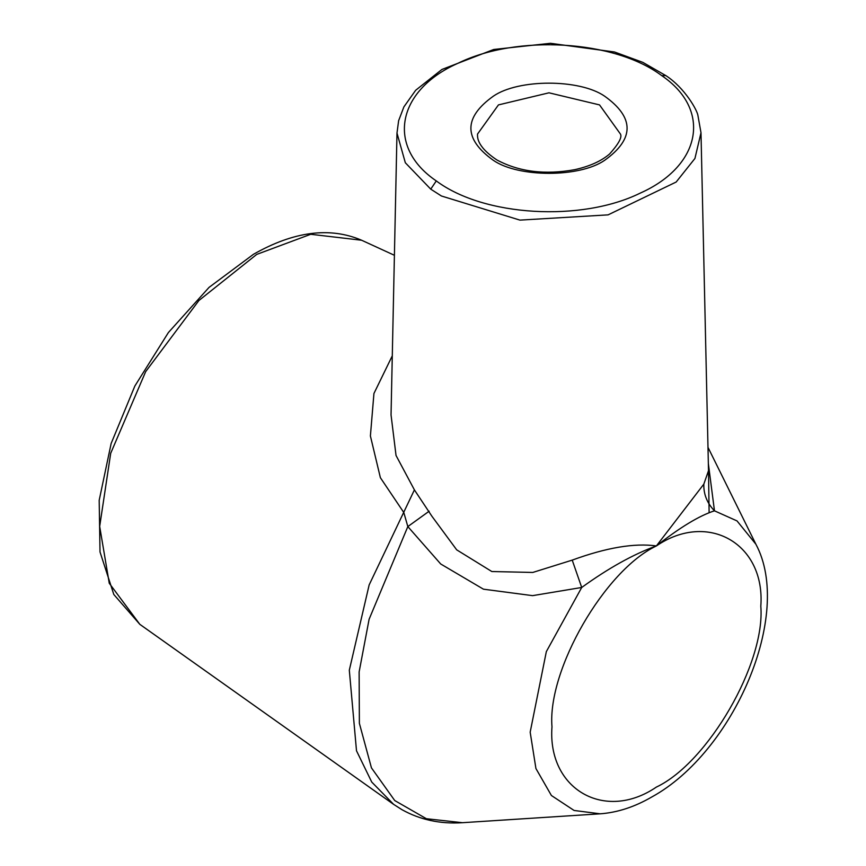 <?xml version="1.0" encoding="UTF-8"?>
<svg xmlns="http://www.w3.org/2000/svg" width="866" height="866" viewBox="0 0 866 866"><rect width="100%" height="100%" fill="white"/><g stroke="black" fill="none" stroke-linecap="round" stroke-linejoin="round"><path stroke-width="1.3" d="M661.678 75.58C614.351 40.031 516.807 34.283 457.876 63.315C396.574 90.508 386.041 146.895 436.291 180.918C483.888 216.597 581.292 222.107 640.093 193.183C701.428 165.904 711.949 109.722 661.678 75.58L665.835 75.602C684.93 87.953 697.531 110.783 697.953 115.643L700.995 132.747L694.933 158.467L676.162 182.033L608.084 214.865L519.936 220.116L441.411 195.987L430.738 189.145L405.331 162.754L396.985 133.072L391.042 414.944L396.033 455.473L414.403 489.885L431.972 516.331L456.696 549.845L491.823 571.528L532.774 572.448L572.22 560.118C606.384 547.615 634.442 542.885 656.396 545.926C633.457 554.24 608.56 568.085 581.714 587.473L532.568 595.646L483.445 589.183L440.718 563.993L407.832 526.582L403.805 512.51L380.38 477.696L370.399 435.966L373.939 393.489L392.298 355.807M708.345 463.494L714.472 510.821C699.479 515.595 680.124 527.297 656.396 545.926L703.831 484.126L708.507 470.693L700.995 132.736M703.831 484.126C703.528 494.194 707.067 503.092 714.472 510.821L737.02 520.921L755.877 544.205L707.977 447.321M414.403 489.885L369.154 584.918L349.312 670.187L356.5 750.779L371.741 782.063L393.629 804.373L401.878 809.634C420.086 819.799 440.253 824.151 462.39 822.7L426.375 818.716L394.734 800.541L371.449 767.871L359.379 723.337L359.13 671.929L369.111 619.244L407.832 526.582L429.157 511.2M572.22 560.118L581.714 587.473L546.338 651.611L530.176 732.171L535.924 768.521L551.404 795.508L574.093 810.468L600.225 813.813C617.48 812.546 634.724 806.906 651.946 796.893C733.491 752.175 793.624 614.503 755.877 544.205M656.396 545.926L656.396 545.926C604.728 570.369 547.301 669.829 551.978 726.79C547.301 789.132 604.728 822.289 656.396 787.075C708.052 762.643 765.479 663.172 760.813 606.211C765.479 543.87 708.052 510.713 656.396 545.926M256.715 254.409L198.909 300.513L145.672 371.633L110.696 453.297L99.677 526.42L109.257 583.251L139.837 624.343L113.814 594.498L100.012 551.945L99.189 500.299L111.14 443.489L134.858 386.02L168.405 332.533L209.042 287.393L253.522 254.258C293.823 231.363 329.849 226.686 361.598 240.228L310.732 234.285L256.715 254.409M604.587 96.148C634.583 117.549 634.583 138.95 604.587 160.351C579.56 177.66 518.409 177.66 493.393 160.351C463.397 138.95 463.397 117.549 493.393 96.148C518.409 78.838 579.56 78.838 604.587 96.148M620.467 134.089L599.532 104.905L548.99 92.814L498.448 104.905L477.512 134.089C477.761 135.756 475.163 145.52 496.965 159.994C519.113 171.836 545.05 175.062 574.786 169.671C589.724 166.315 601.329 161.087 609.599 153.975C618.605 143.908 622.232 137.283 620.467 134.089M430.738 189.145L436.291 180.918M709.113 512.596L708.496 470.097M139.837 624.343L393.629 804.373M361.598 240.228L394.431 255.297M600.225 813.813L462.39 822.7M665.835 75.602L642.832 62.363L614.492 51.982L550.43 43.3L493.685 49.492L441.92 69.464L415.669 90.27L403.892 106.886L398.631 120.688L396.985 133.072"/></g></svg>
